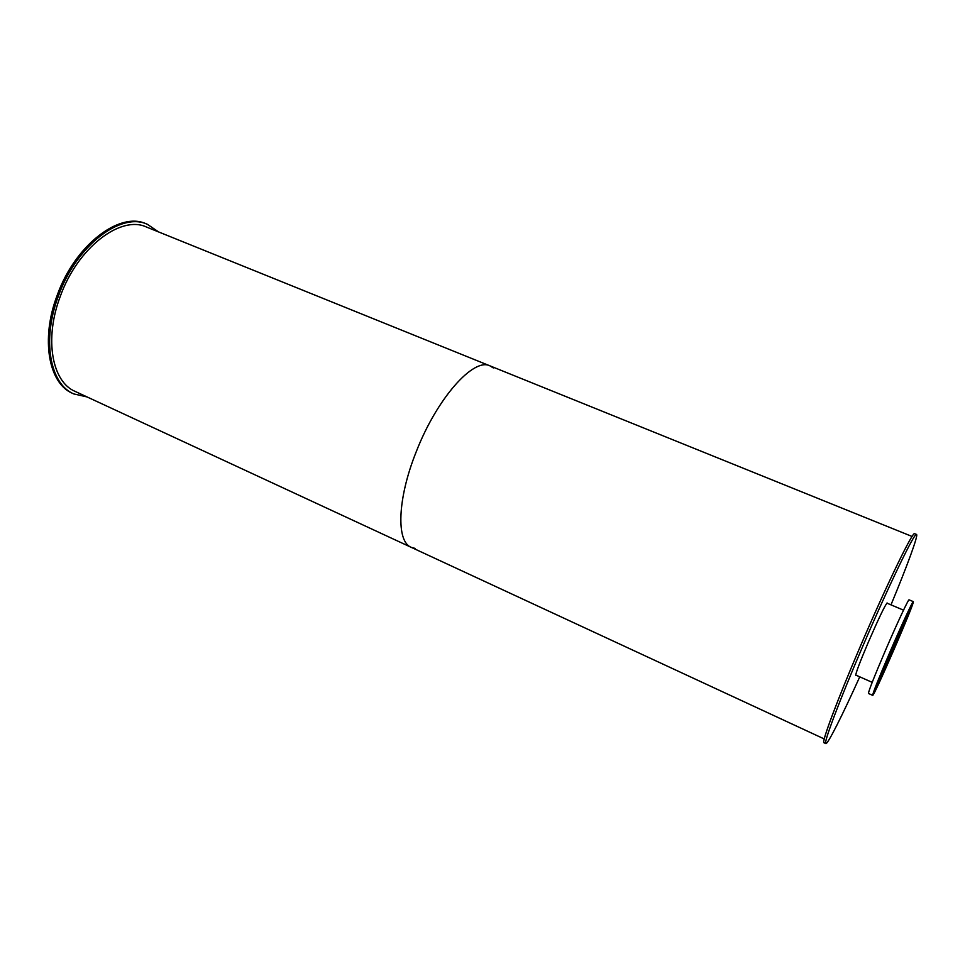 <?xml version="1.0" encoding="UTF-8"?>
<svg xmlns="http://www.w3.org/2000/svg" width="965" height="965" viewBox="0 0 965 965"><rect width="100%" height="100%" fill="white"/><g stroke="black" fill="none" stroke-linecap="round" stroke-linejoin="round"><path stroke-width="1.45" d="M904.953 619.313L879.863 677.153M905.146 618.903C899.887 632.533 886.063 664.415 879.694 677.575M890.586 651.387C900.972 627.467 907.04 614.379 908.777 612.124C910.634 611.34 877.921 686.742 877.233 684.861L890.586 651.387M877.716 685.053L878.946 682.376L877.716 685.053M888.705 661.158L889.899 658.564L888.705 661.158M901.937 630.447L903.119 627.901L901.937 630.447M910.164 609.735L911.346 607.178L910.164 609.735M908.451 611.327L909.657 608.71L908.451 611.327M897.281 635.501L898.536 632.799L897.281 635.501M883.313 667.925L884.591 665.175L883.313 667.925M875.267 688.347L876.534 685.608L875.267 688.347M889.851 652.244C901.443 625.284 912.95 600.519 913.312 601.617C915.628 600.773 873.627 697.623 872.662 695.355C872.83 693.015 878.56 678.648 889.851 652.244M872.662 695.355L868.452 693.461C868.536 691.097 874.218 676.73 885.484 650.338C897.052 623.414 908.62 598.71 909.066 599.832L913.312 601.617M87.079 396.941L73.762 393.925C49.987 384.094 41.688 339.969 58.407 296.014C76.247 245.629 120.902 211.745 147.343 224.29L158.646 231.95M73.762 393.925L72.544 393.358C48.745 383.515 40.421 339.391 57.128 295.447C74.956 245.086 119.624 211.226 146.101 223.796L147.343 224.29M856.051 675.174L855.786 675.331C855.617 673.341 859.863 662.171 868.512 641.785C878.862 618.01 885.074 605.067 887.161 602.98L887.233 603.27M859.755 676.827C842.288 715.499 827.632 744.666 825.823 743.593C823.133 743.979 839.152 701.193 862.396 647.117C888.693 585.622 915.037 531.293 916.533 534.453C918.547 535.044 907.269 565.671 890.985 604.85M825.823 743.593L823.965 742.724C821.215 743.098 837.162 700.288 860.382 646.236C886.666 584.778 913.071 530.509 914.639 533.693L916.533 534.453M415.046 548.385L411.247 547.348C396.108 541.679 397.303 498.857 416.18 451.897C436.892 398.28 473.719 357.207 489.967 365.868L493.32 367.93M489.967 365.868C473.719 357.207 436.892 398.28 416.18 451.897C397.303 498.857 396.108 541.679 411.247 547.348L75.137 391.404C52.05 381.863 44.04 339.077 60.24 296.496C77.526 247.703 120.782 214.833 146.427 227.016L912.082 536.468M855.702 675.03L872.191 682.351M886.895 603.125L903.517 610.157M411.247 547.348L824.255 738.961"/></g></svg>
